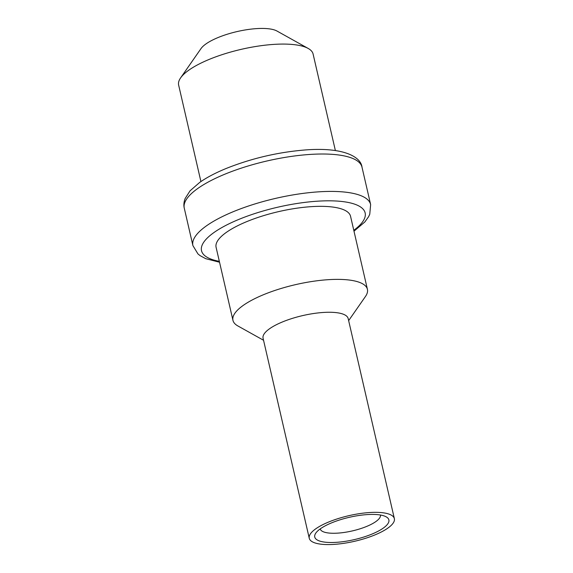 <?xml version="1.0" encoding="UTF-8"?>
<svg xmlns="http://www.w3.org/2000/svg" width="573" height="573" viewBox="0 0 573 573"><rect width="100%" height="100%" fill="white"/><g stroke="black" fill="none" stroke-linecap="round" stroke-linejoin="round"><path stroke-width="0.86" d="M335.37 150.534L313.094 54.027A68.996 20.728 167 0 0 308.202 48.454A68.996 20.728 167 0 0 273.077 44.443A68.996 20.728 -13 0 0 180.588 77.921A68.996 20.728 -13 0 0 178.64 85.069L200.915 181.569M180.588 77.921L201.023 48.569A41.063 12.341 -13 0 1 256.067 28.65A41.063 12.341 167 0 1 276.974 31.035L308.202 48.454M367.415 289.322L350.554 216.293A68.996 20.728 167 0 0 310.545 206.703A68.996 20.728 -13 0 0 216.1 247.335L232.96 320.364A68.996 20.728 -13 0 1 327.405 279.739A68.996 20.728 167 0 1 367.415 289.322A68.996 20.728 167 0 1 365.459 296.477L348.649 320.622M263.551 340.269L237.852 325.937A68.996 20.728 -13 0 1 232.96 320.364M309.262 538.283L263.071 338.206A43.67 13.122 -13 0 1 322.843 312.493A43.67 13.122 167 0 1 348.169 318.559L394.36 518.637A43.67 13.122 167 0 0 369.041 512.57A43.67 13.122 -13 0 0 309.262 538.283A43.67 13.122 -13 0 0 334.589 544.35A43.67 13.122 167 0 0 394.36 518.637M336.809 542.302A38.04 11.431 167 0 0 377.743 531.422A38.04 11.431 167 0 0 386.181 516.832A38.04 11.431 167 0 0 366.82 514.618A38.04 11.431 -13 0 0 315.823 533.076A38.04 11.431 -13 0 0 336.809 542.302M320.185 528.929A30.928 9.29 -13 0 0 338.091 533.105A30.928 9.29 167 0 0 380.451 515.02M362 167.166A91.2 27.404 167 0 0 309.112 154.495A91.2 27.404 -13 0 0 184.277 208.2C183.539 205.241 183.833 202.011 185.151 198.509L190.05 190.83L199.619 182.472C206.495 177.609 215.319 172.953 226.099 168.505C251.619 158.313 278.17 152.117 305.753 149.911C344.903 146.975 361.047 157.46 362 167.166L370.638 204.568A91.2 27.404 167 0 0 317.743 191.898A91.2 27.404 -13 0 0 192.908 245.602L197.95 253.925L200.099 255.644L205.714 258.681L219.538 262.233M353.792 230.296A83.966 25.226 167 0 0 316.446 201.259A83.966 25.226 -13 0 0 218.313 229.658A83.966 25.226 -13 0 0 219.33 261.338M184.277 208.2L192.908 245.602M370.638 204.568L369.757 214.259L368.575 216.752L364.865 221.937L353.992 231.191"/></g></svg>
